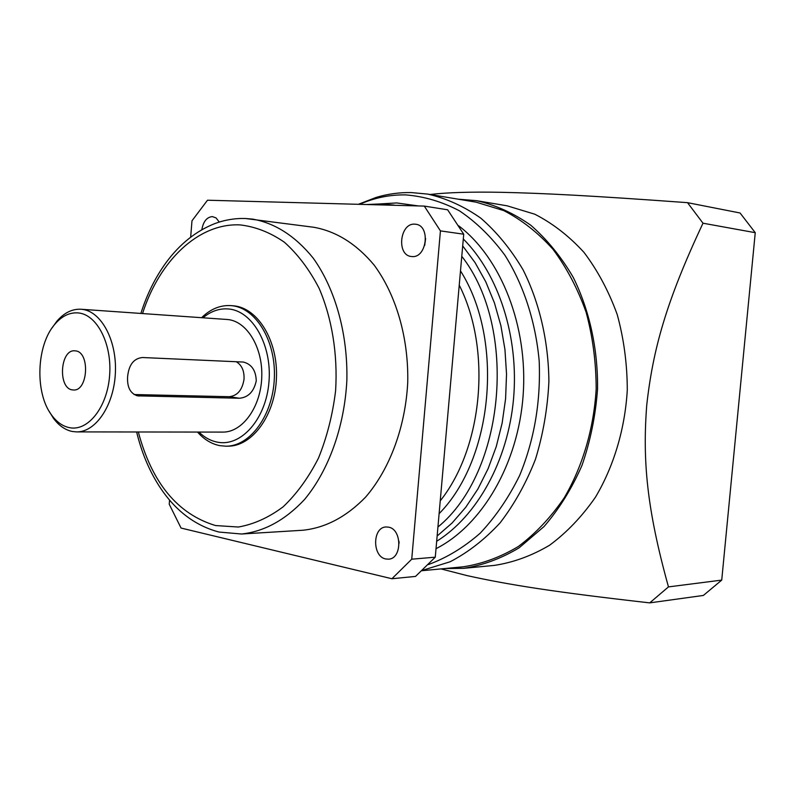 <?xml version="1.0" encoding="UTF-8"?>
<svg xmlns="http://www.w3.org/2000/svg" width="795" height="795" viewBox="0 0 795 795"><rect width="100%" height="100%" fill="white"/><g stroke="black" fill="none" stroke-linecap="round" stroke-linejoin="round"><path stroke-width="1.19" d="M721.731 580.102L703.366 595.445L649.724 602.878L668.466 586.899L721.731 580.102L755.25 232.687L740.075 212.99L687.526 202.665L702.999 223.206L755.25 232.687M430.065 194.487C447.188 192.479 470.888 191.754 501.158 192.311C544.088 193.264 590.357 195.61 687.526 202.665M702.999 223.206C666.061 301.762 652.904 349.681 646.742 405.082C642.499 460.454 646.723 508.552 668.466 586.899M476.612 200.678L507.121 205.816L534.787 214.203C552.684 223.355 569.081 236.085 583.997 252.393C597.701 270.548 608.781 291.268 617.218 314.552C623.876 338.879 627.235 364.07 627.285 390.116C624.959 429.101 613.81 466.297 595.435 497.233C582.019 516.541 566.736 532.551 549.583 545.241C531.736 555.794 513.312 562.512 494.311 565.404L463.505 568.346C482.625 565.424 501.168 558.577 519.145 547.805L544.048 526.529C559.143 508.999 571.774 488.667 581.94 465.502C590.397 441.146 595.604 415.666 597.542 389.053C598.019 349.065 589.493 310.279 573.245 277.375C561.151 256.705 546.95 239.295 530.643 225.134C513.481 213.11 495.464 204.961 476.612 200.678L458.119 199.167M649.724 602.878C553.459 591.967 508.631 584.772 467.023 575.6L441.036 568.912M444.952 568.534L463.505 568.346M422.413 570.353L450.05 561.797C468.056 552.465 484.751 539.477 500.115 522.832C514.375 504.269 526.171 483.062 535.492 459.202C543.134 434.249 547.606 408.332 548.898 381.461C548.49 341.184 539.437 302.458 523.06 269.803C510.946 249.312 496.835 232.08 480.746 218.118C463.853 206.273 446.174 198.263 427.7 194.089L476.135 202.178L503.762 210.595C521.629 219.817 538.016 232.687 552.923 249.203C566.626 267.607 577.697 288.625 586.124 312.256C592.782 336.961 596.131 362.54 596.17 389.013C593.815 428.614 582.646 466.397 564.231 497.809C550.806 517.406 535.512 533.624 518.36 546.483C500.522 557.156 482.108 563.933 463.137 566.815L422.036 570.701M424.291 206.094L447.625 209.791L463.724 234.207L435.272 557.176L415.517 576.425L391.905 578.74L411.731 559.193L440.43 230.888L424.291 206.094L207.495 200.221L191.983 220.791L190.671 237.139M398.961 541.186L399.11 543.204M425.633 238.51L424.699 245.367M201.831 229.715C203.281 221.527 206.789 217.144 212.354 216.588L216.071 217.929L219.281 222.063M169.564 500.065L169.236 504.229L181.051 528.059L391.905 578.74M385.764 558.974C372.05 556.629 372.398 527.025 386.122 526.966L388.517 527.145C402.191 529.142 402.191 558.905 388.507 559.173L385.764 558.974M411.969 256.556L411.383 256.497C396.327 255.443 399.736 222.839 414.781 224.16L415.735 224.25C430.731 225.561 426.895 258.266 411.969 256.556M140.864 313.439C146.946 294.289 155.363 277.316 166.125 262.529C179.759 244.035 195.977 231.057 214.779 223.604C224.737 219.887 234.962 218.188 245.456 218.506L313.727 227.261C336.166 231.256 356.249 243.797 373.968 264.874C396.029 294.528 408.66 337.607 407.736 382.296C405.48 426.935 389.808 469 365.7 497.014C346.521 516.78 325.602 527.85 302.935 530.235L241.491 534.011C264.188 531.587 285.186 520.109 304.465 499.578C328.723 470.461 344.533 426.627 346.868 380.119C347.852 333.572 335.192 288.724 313.081 257.958C295.303 236.105 275.179 223.156 252.711 219.122L245.874 218.536M230.948 305.618L233.492 305.817C257.699 307.665 278.051 340.737 276.451 377.963C275.149 415.189 252.303 446.402 228.036 446.174L225.939 446.194C250.206 446.412 273.053 415.169 274.354 377.883C275.964 340.618 255.612 307.506 231.405 305.658L230.948 305.618C220.285 304.982 210.506 308.997 201.602 317.692M197.528 432.063C204.096 439.506 211.579 444.047 219.977 445.667L225.939 446.194M198.919 432.063C204.563 437.538 210.804 440.917 217.631 442.199C241.312 446.929 266.077 418.925 268.958 382.037C272.198 345.189 252.522 310.795 228.493 308.967C219.42 308.241 210.914 311.173 202.993 317.781M80.991 309.245L227.638 319.52C247.056 321.2 263.145 347.932 261.744 377.704C260.591 407.487 242.286 432.42 222.819 432.092L76.628 431.904C95.877 432.261 114.142 405.053 115.394 372.547C116.895 340.041 100.995 310.994 81.786 309.315L80.991 309.245C72.166 308.818 64.127 312.803 56.892 321.19L51.993 328.017M49.032 411.104L53.434 418.269C58.87 425.613 65.17 430.016 72.345 431.496L76.628 431.904M78.377 312.932C69.831 312.216 62.05 315.913 55.024 324.042C36.312 344.941 34.592 393.118 51.774 415.298C56.872 422.185 62.785 426.309 69.513 427.67C87.997 431.546 107.255 407.308 109.601 375.687C112.214 344.106 97.109 314.572 78.377 312.932M127.617 376.572C128.879 364.726 133.838 358.376 142.474 357.521L243.359 362.053C251.588 364.16 255.881 370.42 256.258 380.835C253.923 391.607 248.318 397.411 239.454 398.245L137.605 395.85C130.32 393.614 126.991 387.185 127.617 376.572M134.087 394.529L229.218 396.715C237.427 395.801 242.366 389.947 244.035 379.145C244.383 370.778 241.75 364.955 236.155 361.695M72.434 389.898C57.687 388.437 60.062 349.224 74.809 350.824L75.446 350.883C90.223 351.807 88.165 391.408 73.418 389.987L72.434 389.898M435.272 557.176L411.731 559.193M440.43 230.888L463.724 234.207M359.569 204.345C374.385 197.796 389.739 194.646 405.629 194.894C424.003 196.345 441.921 201.642 459.371 210.774C476.225 222.103 491.399 236.92 504.904 255.215C523.577 284.809 535.572 321.458 539.189 360.99C540.839 401.614 534.319 439.804 519.622 475.529C508.661 497.73 495.504 516.959 480.16 533.216C463.892 547.437 446.631 557.881 428.386 564.559M436.018 548.679C481.999 525.346 518.191 464.111 523.15 395.145C528.128 326.179 501.118 258.146 458.755 225.859M418.438 205.935L396.745 202.944L380.328 203.898M463.306 238.987C498.674 274.354 519.085 337.05 513.53 398.991C507.916 460.921 477.01 516.223 436.664 541.286M437.131 536.029L452.097 523.001L465.771 507.25L477.875 489.044L488.11 468.682L496.269 446.552L502.142 423.099L505.59 398.782L506.534 374.107L504.954 349.581L500.9 325.712L494.46 302.994L485.805 281.857L475.132 262.718L462.69 245.903M461.776 256.298C518.201 328.325 504.994 472.359 437.926 527.025M439.098 513.679C493.367 458.804 504.239 339.604 460.494 270.896M459.232 285.137C491.837 349.492 482.982 447.227 440.231 500.88M138.32 431.983C151.885 482.883 177.623 514.077 215.554 525.555L238.381 527.025C253.883 524.293 268.799 517.555 283.139 506.812C296.774 493.854 308.54 477.636 318.447 458.168C326.954 437.22 332.678 414.732 335.609 390.703C337.845 354.332 332.012 318.467 319.163 288.416C309.454 269.664 297.877 254.281 284.431 242.256C270.26 232.458 255.493 226.674 240.1 224.905C198.432 222.858 159.328 260.79 142.543 313.548M139.423 396.039L136.352 395.542M229.218 396.715L239.454 398.245M358.346 204.305L376.174 197.408C387.572 193.99 399.249 192.38 411.194 192.569L427.7 194.089M366.565 204.534L380.805 203.908L394.042 205.1M241.491 534.011L218.973 532.044C194.219 525.416 173.966 509.585 158.215 484.553C148.526 469.04 141.341 451.51 136.641 431.983M51.774 415.298L53.434 418.269M55.024 324.042L56.892 321.19"/></g></svg>
